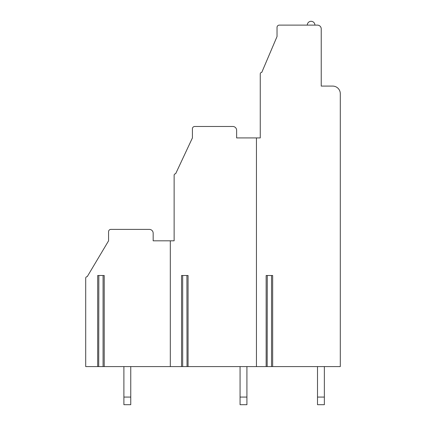 <?xml version="1.0" encoding="UTF-8"?>
<svg xmlns="http://www.w3.org/2000/svg" width="426" height="426" viewBox="0 0 426 426"><rect width="100%" height="100%" fill="white"/><g stroke="black" fill="none" stroke-linecap="round" stroke-linejoin="round"><path stroke-width="0.64" d="M97.687 366.589L97.687 275.505L104.216 275.505L104.216 366.589L170.315 366.589L170.315 240.823L153.163 240.823L153.163 233.198A3.813 3.813 0 0 0 149.356 229.39L110.861 229.39A2.284 2.284 0 0 0 108.577 231.675L108.577 240.823L87.234 276.644A1.523 1.523 0 0 0 85.706 278.173L85.706 366.589L103.188 366.589M266.144 366.589L266.144 275.505L272.667 275.505L272.667 366.589L340.294 366.589L340.294 93.709A7.62 7.62 0 0 0 332.669 86.089L321.236 86.089L321.236 28.92A3.813 3.813 0 0 0 317.423 25.113L279.312 25.113A2.284 2.284 0 0 0 277.028 27.397L277.028 36.545L261.782 72.367A1.523 1.523 0 0 0 260.259 73.895L260.259 137.923L256.447 137.923L256.447 366.589L271.639 366.589M182.562 366.589L188.063 366.589L188.063 275.505L181.535 275.505L181.535 366.589L170.315 366.589M272.667 366.589L271.527 366.589L271.527 275.505M182.679 275.505L182.679 366.589L181.535 366.589M186.918 275.505L187.03 366.589M188.063 366.589L256.447 366.589M267.171 366.589L267.283 275.505M98.72 366.589L98.832 275.505M104.216 366.589L103.071 366.589L103.071 275.505M256.447 137.923L236.627 137.923L236.627 130.297A3.813 3.813 0 0 0 232.82 126.485L194.709 126.485A2.284 2.284 0 0 0 192.419 128.774L192.419 137.923L175.65 173.744A1.523 1.523 0 0 0 174.127 175.272L174.127 240.823L170.315 240.823M153.163 240.823L166.502 240.823M174.127 240.823L174.127 196.61M260.259 137.923L260.259 92.186M236.627 137.923L250.728 137.923M307.29 25.113A3.813 3.813 0 0 1 311.097 21.3A3.813 3.813 0 0 1 314.91 25.113M317.503 366.589L317.503 397.08L324.362 397.08L324.362 366.589M324.362 397.08L324.362 404.7L317.503 404.7L317.503 397.08M240.062 404.7L240.062 397.08L246.92 397.08L246.92 404.7L240.062 404.7M240.062 366.589L240.062 397.08M246.92 397.08L246.92 366.589M123.897 366.589L123.897 397.08L130.755 397.08L130.755 366.589M130.755 397.08L130.755 404.7L123.897 404.7L123.897 397.08"/></g></svg>
